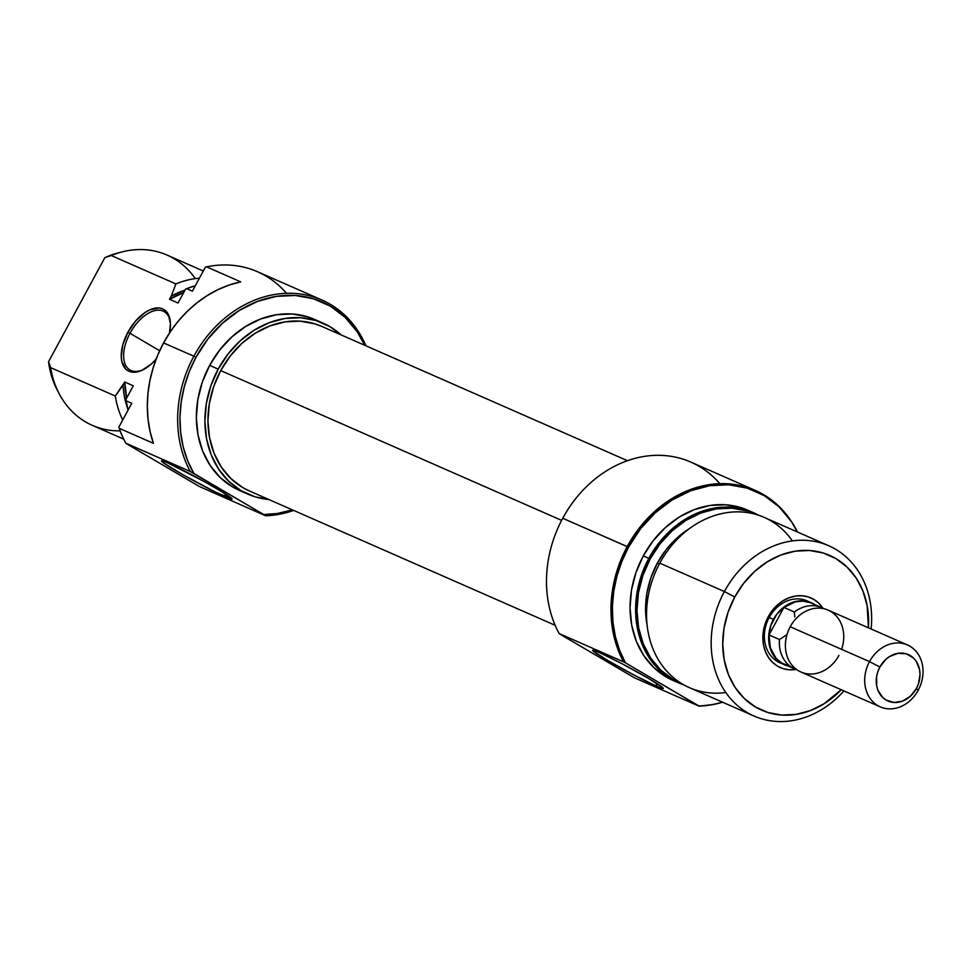 <?xml version="1.0" encoding="UTF-8"?>
<svg xmlns="http://www.w3.org/2000/svg" width="971" height="971" viewBox="0 0 971 971"><rect width="100%" height="100%" fill="white"/><g stroke="black" fill="none" stroke-linecap="round" stroke-linejoin="round"><path stroke-width="1.46" d="M170.459 324.265A33.815 18.558 -59.6 0 0 155.008 310.574A33.815 18.558 -59.6 0 0 129.993 333.308L127.917 332.216A35.502 19.493 120.4 0 1 154.51 308.28A35.502 19.493 120.4 0 1 170.447 323.501A35.502 19.493 120.4 0 1 169.452 333.065L170.447 323.61L168.286 314.301L165.883 311.048L162.703 308.912L158.88 307.977L149.898 309.785L145.092 312.468L135.734 320.879L127.917 332.216L122.832 344.754L121.241 356.575L121.861 361.649L125.817 369.138L128.985 371.274L132.809 372.209L141.79 370.4L151.391 363.967L156.149 359.088A35.502 19.493 120.4 0 1 143.332 369.66A35.502 19.493 120.4 0 1 122.783 364.55A35.502 19.493 120.4 0 1 127.917 332.216L129.993 333.308A33.815 18.558 120.4 0 1 164.196 311.655A33.815 18.558 120.4 0 1 170.459 324.265M159.669 350.737L129.993 333.308L159.669 350.737M190.28 471.505L193.872 473.484A112.418 93.762 -66.3 0 1 195.96 357.316L193.884 356.236A114.105 95.17 113.7 0 0 190.28 471.505A114.105 95.17 -66.3 0 1 193.884 356.236L195.96 357.316A112.418 93.762 -66.3 0 1 283.799 295.524A112.418 93.762 -66.3 0 1 364.671 345.263L357.304 331.9L345.142 317.359L330.358 306.168L313.536 298.789L295.293 295.475L276.359 296.373L257.436 301.435L239.279 310.489L222.553 323.161L207.928 338.976L195.96 357.316L189.272 371.626L184.32 386.604L181.201 401.921L179.963 417.312L180.655 432.459L183.24 447.061L187.67 460.824L193.872 473.484L263.736 514.533L190.28 471.505L125.805 443.177A114.105 95.17 -66.3 0 1 125.38 442.388A114.105 95.17 -66.3 0 1 119.275 428.332A114.105 95.17 113.7 0 0 125.805 443.177L190.28 471.505M322.008 300.063L257.546 271.746A114.105 95.17 113.7 0 0 206.58 266.855L240.735 281.857A114.105 95.17 113.7 0 0 163.577 342.921L193.884 356.236A114.105 95.17 -66.3 0 1 322.008 300.063A114.105 95.17 -66.3 0 1 365.946 345.822A114.105 95.17 113.7 0 0 284.005 293.436A114.105 95.17 113.7 0 0 193.884 356.236L163.577 342.921A114.105 95.17 113.7 0 0 153.418 443.334L119.275 428.332L118.778 427.276A113.498 94.66 113.7 0 0 124.992 441.659A113.498 94.66 113.7 0 0 125.186 442.023A113.498 94.66 113.7 0 1 118.778 427.276L131.765 403.268L126.218 400.829A92.973 77.546 113.7 0 0 128.16 409.944A92.973 77.546 -66.3 0 1 126.218 400.829L128.038 410.163M225.709 496.946A40.151 2.16 28.4 0 1 184.757 475.778A40.151 2.16 28.4 0 1 161.574 460.776A40.151 2.16 28.4 0 1 167.849 462.949L162.291 460.824L161.453 460.861L163.844 463.094L182.536 474.528L215.756 492.236L232.105 499.021L222.31 491.994L204.444 481.665L167.849 462.949A40.151 2.16 28.4 0 1 206.993 483.085A40.151 2.16 28.4 0 1 232.105 498.912A40.151 2.16 28.4 0 1 225.709 496.946L225.114 493.729L225.709 496.946M314.883 319.556L307.346 316.74L292.198 313.985L276.456 314.738L260.75 318.949L245.651 326.462L231.766 336.986L219.616 350.13L209.663 365.375A93.398 77.898 113.7 0 0 239.412 490.428L247.945 494.178A93.398 77.898 -66.3 0 1 218.196 369.126L209.663 365.375L202.308 382.137L197.817 399.773L196.36 417.615L198.011 434.972L202.696 451.163L210.234 465.582L220.332 477.659L232.615 486.957L239.752 490.573M318.731 321.425A93.398 77.898 113.7 0 0 314.543 319.398A93.398 77.898 113.7 0 0 209.663 365.375L218.196 369.126L210.841 385.888L206.35 403.523L204.905 421.365L206.544 438.722L211.229 454.914L218.766 469.333L228.877 481.41L241.148 490.707L255.13 496.849L268.724 499.47A93.398 77.898 -66.3 0 1 247.945 494.178M125.939 443.383L199.322 486.495L125.939 443.383M120.076 430.869A92.973 77.546 -66.3 0 1 59.389 394.129A92.973 77.546 -66.3 0 1 50.65 367.633L115.27 396.022L124.749 382.028L133.294 385.778L125.781 399.664L133.294 385.778L124.749 382.028L123.038 385.196L124.045 394.444L127.468 407.99A84.526 70.495 -66.3 0 1 123.038 385.196L115.27 396.022A92.973 77.546 113.7 0 0 122.722 419.982A92.973 77.546 -66.3 0 1 115.27 396.022L50.65 367.633A92.973 77.546 113.7 0 0 92.294 425.334L123.705 439.135M183.64 292.659L169.5 299.274L171.212 296.106L185.012 290.135A84.526 70.495 -66.3 0 0 171.212 296.106L169.5 299.274L178.045 303.025L185.546 289.14L186.833 288.727A92.973 77.546 -66.3 0 1 195.305 285.741A92.366 77.037 113.7 0 0 185.546 289.14L178.045 303.025L169.5 299.274A82.414 68.735 113.7 0 1 183.64 292.659M124.749 382.028A82.414 68.735 113.7 0 0 126.655 398.074L124.749 382.028M128.038 410.15A92.366 77.037 113.7 0 1 125.781 399.664L126.218 400.829L131.765 403.268L118.778 427.276L119.275 428.332L153.418 443.334L150.068 431.488L148.029 419.108L147.325 406.327L147.968 393.352L149.947 380.341L153.248 367.487L157.812 354.949L163.577 342.921L170.471 331.536L178.397 320.976L187.233 311.388L196.882 302.879L207.199 295.585L218.05 289.601L229.277 285.001L240.735 281.857L206.58 266.855A114.105 95.17 -66.3 0 1 286.53 293.315M121.836 251.975L117.831 253.018A89.902 74.985 113.7 0 0 104.819 257.667L111.264 255.531A92.973 77.546 -66.3 0 1 121.836 251.975A92.973 77.546 -66.3 0 1 195.292 278.604M205.354 267.159L206.58 266.855L205.354 267.159L192.379 291.166L205.354 267.159M117.928 252.994L104.819 257.667L48.55 361.746L52.519 379.066L57.495 390.573M175.885 283.92A92.973 77.546 -66.3 0 1 199.407 278.167A92.973 77.546 113.7 0 0 175.885 283.92L171.212 296.106L175.885 283.92L111.264 255.531L175.885 283.92M203.291 270.994L167.085 255.094A92.973 77.546 113.7 0 0 111.264 255.531L104.819 257.667L48.55 361.746A89.902 74.985 113.7 0 0 57.447 390.463L59.389 394.129M195.317 285.717L185.546 289.14L186.833 288.727L192.379 291.166L186.833 288.727A92.973 77.546 113.7 0 1 195.305 285.741M265.617 515.771L199.322 486.495L265.617 515.771A114.105 95.17 113.7 0 0 293.63 510.418A114.105 95.17 -66.3 0 1 265.617 515.771L263.736 514.533L265.617 515.771M292.368 509.86L277.33 513.501L263.736 514.533A112.418 93.762 -66.3 0 0 292.368 509.86M218.196 369.126A93.398 77.898 -66.3 0 1 323.076 323.149A93.398 77.898 -66.3 0 1 341.027 334.874L329.873 326.632L315.891 320.491L300.731 317.735L285.001 318.488L269.283 322.7L254.196 330.213L240.298 340.736L228.149 353.881L218.196 369.126M50.65 367.633L48.55 361.746L50.65 367.633M144.011 369.296A33.815 18.558 120.4 0 1 129.944 369.963A33.815 18.558 120.4 0 1 129.993 333.308A33.815 18.558 -59.6 0 0 124.992 363.822A33.815 18.558 -59.6 0 0 144.011 369.296M249.681 491.108L242.823 487.624L231.001 478.679L221.279 467.051L214.021 453.178L209.518 437.593L207.928 420.892L209.323 403.718L213.644 386.749L220.733 370.606L561.626 520.371L220.733 370.606A89.89 74.973 113.7 0 0 249.353 490.962L555.145 625.3M627.46 460.703L321.668 326.365A89.89 74.973 113.7 0 0 220.733 370.606L230.309 355.932L241.997 343.285L255.361 333.15L269.889 325.928L285.013 321.874L300.16 321.158L314.75 323.804L321.996 326.511M809.231 601.935A33.815 28.195 113.7 0 0 769.178 617.532L768.267 616.682A38.039 31.727 -66.3 0 1 822.983 608.259L818.735 603.149L813.747 599.374L808.042 596.874L801.876 595.757L795.467 596.06L789.071 597.772L782.917 600.831L777.261 605.115L772.321 610.468L768.267 616.682L765.269 623.503L763.437 630.689L762.854 637.947L763.522 645.023L765.427 651.614L768.498 657.488L772.613 662.404L777.613 666.191L783.306 668.691L789.472 669.808L796.086 669.468A38.039 31.727 -66.3 0 1 766.872 654.745A38.039 31.727 -66.3 0 1 768.267 616.682L769.178 617.532A33.815 28.195 -66.3 0 1 807.144 600.891A33.815 28.195 -66.3 0 1 809.231 601.935M634.476 677.807L561.02 634.767L634.476 677.807L698.938 706.123A114.105 95.17 113.7 0 0 719.074 703.198A114.105 95.17 113.7 0 0 719.438 703.101A114.105 95.17 -66.3 0 1 698.938 706.123L634.476 677.807M755.329 490.428A114.105 95.17 -66.3 0 1 795.844 528.977A114.105 95.17 113.7 0 0 795.71 528.734A114.105 95.17 113.7 0 0 627.205 546.588A114.105 95.17 113.7 0 0 623.588 661.858L625.421 662.805A113.498 94.66 -66.3 0 1 628.504 547.219L627.205 546.588A114.105 95.17 -66.3 0 1 755.329 490.428L690.867 462.111A114.105 95.17 113.7 0 0 562.743 518.271A114.105 95.17 -66.3 0 1 719.851 483.679M656.906 686.363L656.299 683.147L656.906 686.363L662.453 688.475L663.29 688.439L662.768 687.674L648.252 678.268L621.853 663.642L599.034 652.366A40.151 2.16 28.4 0 1 638.178 672.502A40.151 2.16 28.4 0 1 663.29 688.33A40.151 2.16 28.4 0 1 656.906 686.363A40.151 2.16 28.4 0 1 615.942 665.196A40.151 2.16 28.4 0 1 592.759 650.194A40.151 2.16 28.4 0 1 599.034 652.366L593.475 650.242L592.638 650.279L593.172 651.043L607.688 660.45L634.087 675.076L656.906 686.363M725.798 692.517A92.973 77.546 -66.3 0 1 655.911 655.304A92.973 77.546 -66.3 0 1 659.782 563.156A92.973 77.546 113.7 0 0 689.398 687.638L754.006 716.028A92.973 77.546 -66.3 0 1 724.402 591.545A92.973 77.546 113.7 0 0 738.506 706.427A92.973 77.546 113.7 0 0 843.945 690.915A92.973 77.546 -66.3 0 1 754.006 716.028M753.241 512.579A92.973 77.546 -66.3 0 1 758.594 515.237A92.973 77.546 113.7 0 0 648.834 558.349A92.973 77.546 -66.3 0 1 753.241 512.579L747.682 510.151A92.973 77.546 113.7 0 0 643.288 555.91L650.133 558.98L642.863 575.56L638.42 593.002L636.988 610.65L638.615 627.8L643.239 643.822L650.704 658.071L660.693 670.026L672.83 679.215L681.314 683.39A92.366 77.037 -66.3 0 1 650.133 558.98L648.834 558.349A92.973 77.546 113.7 0 0 684.033 684.992A92.973 77.546 -66.3 0 1 678.45 682.831A92.973 77.546 -66.3 0 1 648.834 558.349L643.288 555.91A92.973 77.546 113.7 0 0 672.903 680.392L678.45 682.831M628.504 547.219A113.498 94.66 -66.3 0 1 796.099 529.462A113.498 94.66 -66.3 0 1 797.385 531.974L791.389 521.561L779.118 506.874L764.189 495.586L747.197 488.122L728.796 484.784L709.667 485.694L690.575 490.804L672.235 499.931L655.352 512.737L640.593 528.697L628.504 547.219L562.743 518.271L627.205 546.588A114.105 95.17 -66.3 0 0 623.588 661.858L625.421 662.805L619.498 650.085L615.298 636.321L612.907 621.768L612.385 606.717L613.721 591.448L616.901 576.252L621.853 561.408L628.504 547.219M734.768 596.995L724.402 591.545L659.782 563.156L724.402 591.545A92.973 77.546 -66.3 0 1 828.797 545.775A92.973 77.546 -66.3 0 1 871.145 629.002A92.973 77.546 113.7 0 0 818.747 542.316A92.973 77.546 113.7 0 0 724.402 591.545L734.768 596.995L743.762 583.195L754.758 571.312L767.333 561.784L780.987 554.975L795.213 551.164L809.45 550.496L823.165 552.985L835.825 558.531L846.93 566.943L856.07 577.879L862.891 590.926L867.139 605.588L868.438 627.812A84.526 70.495 -66.3 0 0 819.172 551.916A84.526 70.495 -66.3 0 0 734.768 596.995A84.526 70.495 -66.3 0 0 746.517 700.528A84.526 70.495 -66.3 0 0 841.238 689.726L824.015 703.781L810.36 710.578L796.135 714.389L781.898 715.069L768.182 712.58L755.535 707.022L744.417 698.61L735.278 687.674L728.456 674.627L724.22 659.977L722.727 644.271L724.038 628.128L728.104 612.167L734.768 596.995M659.297 564.066L657.306 563.192A82.414 68.735 113.7 0 0 647.074 624.875L645.569 609.29L646.844 593.548L650.813 577.988L657.306 563.192L659.297 564.066M779.944 662.792A33.815 28.195 -66.3 0 1 769.178 617.532A33.815 28.195 113.7 0 0 782.128 663.63M828.797 545.775L764.189 517.397A92.973 77.546 113.7 0 0 659.782 563.156A92.973 77.546 -66.3 0 1 792.397 540.908M689.337 528.685A82.414 68.735 113.7 0 0 657.306 563.192L666.082 549.744L676.811 538.152L689.337 528.685M650.133 558.98L659.977 543.906L671.993 530.906L685.72 520.505L700.649 513.064L716.185 508.901L731.746 508.173L746.735 510.892L755.584 514.314A92.366 77.037 -66.3 0 0 650.133 558.98M698.817 705.917L625.421 662.805L698.938 706.123L712.326 704.618L722.594 702.227A113.498 94.66 -66.3 0 1 719.875 702.98A113.498 94.66 -66.3 0 1 698.817 705.917M748.034 510.297L740.533 507.493L725.446 504.762L709.789 505.503L694.144 509.69L679.117 517.167L665.293 527.654L653.192 540.738L643.288 555.91L635.956 572.599L631.49 590.162L630.045 607.919L631.684 625.19L636.357 641.309L643.858 655.656L653.908 667.696L666.13 676.945L673.243 680.55M559.126 633.541L623.588 661.858L559.126 633.541A114.105 95.17 -66.3 0 1 562.743 518.271A114.105 95.17 113.7 0 0 559.126 633.541L561.02 634.767L559.126 633.541M773.45 619.401L769.178 617.532L773.45 619.401A33.815 28.195 -66.3 0 1 811.404 602.76A33.815 28.195 -66.3 0 1 814.912 604.678L808.807 601.802L803.32 600.806L797.628 601.073L791.935 602.603L786.474 605.321L777.043 613.89L770.78 625.47L768.631 638.311L770.925 650.461L773.656 655.68L777.31 660.049L781.752 663.411L787.991 665.96A33.815 28.195 -66.3 0 1 784.216 664.674A33.815 28.195 -66.3 0 1 773.45 619.401M838.932 655.389A33.815 28.195 -66.3 0 1 798.514 670.779A33.815 28.195 -66.3 0 1 790.2 626.768A33.815 28.195 113.7 0 0 800.966 672.029L880.272 706.876A33.815 28.195 -66.3 0 1 869.506 661.603A33.815 28.195 113.7 0 0 877.808 705.614A33.815 28.195 113.7 0 0 918.226 690.223L916.406 688.524A25.355 21.156 -66.3 0 1 886.098 700.067A25.355 21.156 -66.3 0 1 879.86 667.053L869.506 661.603L790.2 626.768L869.506 661.603A33.815 28.195 -66.3 0 1 907.46 644.962A33.815 28.195 -66.3 0 1 918.226 690.223A33.815 28.195 -66.3 0 1 880.272 706.876M794.788 616.888L794.351 612.021L794.788 616.888M823.772 608.683A33.475 27.916 113.7 0 0 794.351 612.021A33.475 27.916 -66.3 0 1 821.697 607.652A33.475 27.916 -66.3 0 1 823.772 608.683M907.46 644.962L828.166 610.128A33.815 28.195 113.7 0 0 790.2 626.768A33.815 28.195 -66.3 0 1 828.166 610.128A33.815 28.195 -66.3 0 1 841.59 649.344M916.406 688.524L910.41 696.231L902.545 701.135L894 702.482L886.098 700.067L882.76 697.542L877.966 690.345L876.704 685.951L876.643 676.399L877.869 671.604L879.86 667.053L885.868 659.345L889.63 656.493L897.993 653.301L906.38 653.847L913.517 658.035L916.26 661.324L919.573 669.638L920.023 674.347L918.408 683.972L916.406 688.524L918.226 690.223A33.815 28.195 113.7 0 0 909.924 646.213A33.815 28.195 113.7 0 0 869.506 661.603L879.86 667.053A25.355 21.156 -66.3 0 1 910.179 655.522A25.355 21.156 -66.3 0 1 916.406 688.524M788.95 665.839L781.91 663.12L776.035 658.253L770.306 647.742L769.056 634.949L779.482 639.525L786.983 634.573L779.482 639.525A33.475 27.916 113.7 0 0 796.936 669.772A33.475 27.916 -66.3 0 1 794.776 668.946A33.475 27.916 -66.3 0 1 779.482 639.525L769.056 634.949L783.925 607.445L795.079 601.923L802.871 601.11L810.3 602.675M794.776 668.946L784.35 664.358A33.475 27.916 113.7 0 1 769.056 634.949L783.925 607.445L794.351 612.021L783.925 607.445A33.475 27.916 113.7 0 1 811.271 603.076L821.697 607.652M124.992 441.659L125.38 442.388M314.543 319.398L323.076 323.149M795.71 528.734L796.099 529.462M719.074 703.198L719.875 702.98"/></g></svg>
